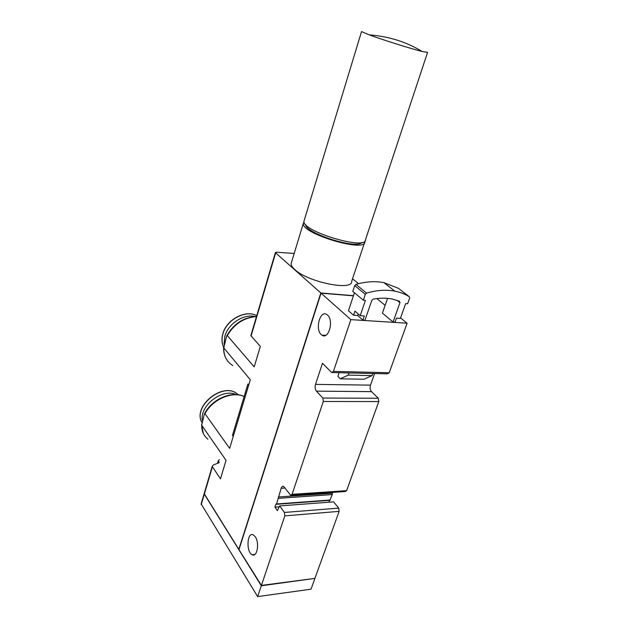 <?xml version="1.0" encoding="UTF-8"?>
<svg xmlns="http://www.w3.org/2000/svg" width="628" height="628" viewBox="0 0 628 628"><rect width="100%" height="100%" fill="white"/><g stroke="black" fill="none" stroke-linecap="round" stroke-linejoin="round"><path stroke-width="0.94" d="M354.443 292.781L348.446 310.742L353.58 315.24L357.685 315.515L362.929 320.084L364.986 320.209L371.776 300.404L373.165 299.124C379.995 297.868 386.377 297.845 392.335 299.061L399.541 301.259L399.958 302.657L396.99 300.31M387.57 298.363L382.413 313.144L393.089 322.015L395.051 322.14L396.48 318.121L400.381 318.388L405.68 303.575L407.627 303.732L409.652 298.088L409.354 296.754L398.333 288.268L383.912 282.647C375.254 280.959 365.928 281.54 355.95 284.39L354.71 285.622L352.787 291.392L363.329 300.208L365.315 294.351L366.571 293.095C376.674 290.152 386.094 289.5 394.831 291.156C400.217 292.208 405.052 294.069 409.354 296.754M321.049 293.174L350.856 319.628L333.437 371.391L331.694 372.537L322.478 363.259L315.491 384.375C314.777 387.115 315.091 389.368 316.418 391.15L322.831 398.042L323.302 401.488L292.067 494.322L290.748 495.241L290.317 494.864L283.73 486.449C282.631 485.994 281.776 486.606 281.156 488.278L276.571 503.962L275.904 504.166L274.915 507.157L277.38 510.595L279.68 505.925L284.413 512.456L284.822 515.863L261.413 585.414L238.97 549.633L321.049 293.174L353.423 295.843M350.856 319.628L407.093 323.224L389.211 372.726L387.398 373.817L371.964 373.464M376.816 298.559L385.137 305.334M400.554 317.901L407.093 323.224M315.491 384.375L370.496 385.137L374.618 373.527M370.496 385.137C369.766 387.759 370.104 389.925 371.517 391.637L378.276 398.246L378.802 401.551L346.609 490.656L345.227 491.543L291.494 495.194M276.351 504.3L329.841 500.359L332.283 494.574L332.416 492.415M328.939 502.227L329.598 500.375M284.822 515.863L339.128 511.373L338.673 508.107L333.641 501.874L279.68 505.925M339.128 511.373L314.911 578.396L261.413 585.414M255.29 536.791L253.28 534.868C247.04 531.445 245.917 552.287 252.213 554.76C257.15 557.593 259.702 542.843 255.29 536.791M327.526 315.091L326.882 314.589C319.699 309.416 314.612 331.011 321.983 335.156C328.609 340.07 334.104 320.453 327.526 315.091M233.239 436.436L232.462 435.385L247.879 384.077L248.704 385.066M256.467 316.614C244.009 317.572 234.283 323.883 227.289 335.548L226.598 336.137L223.772 347.881L250.305 379.736L229.644 448.376L204.987 413.726L204.312 414.245L201.698 425.235L226.041 460.348L220.467 478.85L212.421 466.761L212.303 466.109L213.355 464.995L219.266 462.632L218.261 460.724L219.337 459.751M227.289 335.548L254.183 366.854L260.345 346.381L250.855 335.674M294.194 253.453L276.32 252.197L275.417 252.487L275.653 252.88L320.814 292.962L353.486 295.662M204.171 493.584L238.797 549.351L320.814 292.962M364.46 242.848L351.68 281.399C352.834 291.266 307.751 282.113 294.775 269.545C292.224 267.253 291.007 265.251 291.125 263.548L291.486 262.371M352.544 278.793L358.557 283.683M357.685 315.515L358.219 313.953M353.58 315.24L354.961 311.127L360.205 315.672L365.41 300.372L363.329 300.208M274.915 507.157L279.232 506.827M278.283 496.976L332.11 493.294M332.597 372.561L372.836 373.519L372.09 375.623L348.218 375.12L348.956 372.969M393.089 322.015L399.958 302.657M362.929 320.084L364.342 315.955L360.205 315.672M339.104 372.71L337.872 376.353L340.305 378.802L348.218 375.12M340.305 378.802L364.028 379.241L372.09 375.623M202.294 420.281C199.751 405.296 222.618 388.073 236.152 394.588M224.078 344.05L224.832 336.357C228.05 323.797 243.538 313.67 254.96 316.504M261.499 585.406L314.212 578.498M204.116 493.828L261.295 585.783L314.573 578.443M314.785 578.749L311.017 589.19L257.653 596.6L261.295 585.783M201.125 503.892L257.653 596.6M304.038 221.857L303.316 223.38C300.969 233.632 366.43 253.084 364.829 241.725L364.782 241.136M305.585 224.479C305.247 233.294 357.191 249.779 362.003 242.377M304.282 220.2L303.976 221.205C301.66 231.371 367.176 250.855 365.543 239.574L427.527 52.532M303.976 221.205L361.524 31.588L369.186 34.846C382.248 39.705 411.285 48.827 422.228 51.512L427.59 52.352M223.772 347.881C223.654 355.848 226.661 361.744 232.807 365.559M201.698 425.235C201.627 431.169 203.684 435.824 207.884 439.208M244.135 396.551C232.431 390.773 212.248 399.432 204.987 413.726M212.421 466.761L204.273 494.315M333.437 371.391L389.211 372.726M275.653 252.88L251.051 336.09M323.302 401.488L378.802 401.551M292.067 494.322L346.609 490.656M284.413 512.456L338.673 508.107M281.156 488.278L285.183 488.027M278.44 498.31L332.283 494.574M276.571 503.962L330.352 500.014M316.418 391.15L371.517 391.637M322.831 398.042L378.276 398.246M365.315 294.351L354.71 285.622M366.571 293.095L355.95 284.39M217.853 463.142L218.387 461.345M201.831 422.346C192.757 406.63 222.179 382.381 236.693 393.434L238.475 394.824M223.623 347.143C221.81 343.241 221.566 338.877 222.869 334.065C226.402 319.864 245.375 309.596 256.593 315.554L256.758 315.633M204.171 494.652L201.219 504.637M212.288 466.102L204.131 493.718M394.831 291.156L383.912 282.647M275.417 252.487L250.823 335.713M217.484 463.283L218.246 460.716M226.064 358.557C224.18 355.071 223.372 351.154 223.639 346.805M226.606 336.121C233.467 323.86 243.436 317.305 256.514 316.457M203.276 433.399L201.58 424.238M204.32 414.237C211.126 399.471 231.897 390.231 244.143 396.519M237.706 394.722L236.693 393.434C222.108 382.24 192.765 406.285 201.753 422.189M256.734 315.703L256.593 315.554C245.305 309.494 226.331 319.683 222.807 333.9C221.48 338.775 221.755 343.186 223.623 347.151M252.213 554.76L254.819 554.477M321.983 335.156L325.681 335.344M204.029 494.055L201.086 504.033M291.125 263.548L303.316 223.38M369.186 34.846C391.401 36.652 407.862 42.94 422.228 51.512"/></g></svg>
